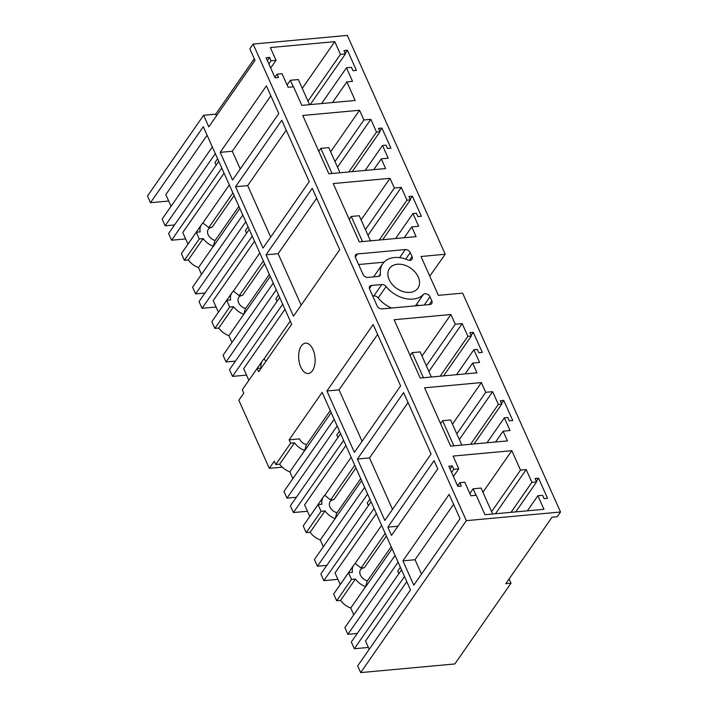 <?xml version="1.0" encoding="UTF-8"?>
<svg xmlns="http://www.w3.org/2000/svg" width="708" height="708" viewBox="0 0 708 708"><rect width="100%" height="100%" fill="white"/><g stroke="black" fill="none" stroke-linecap="round" stroke-linejoin="round"><path stroke-width="1.06" d="M168.681 201.028L150.477 202.709L147.476 196.001L203.612 115.28L208.798 126.874L255.022 60.401L249.836 48.808L253.137 44.055L466.333 520.654L360.664 672.6L357.673 665.901L410.498 589.923L322.131 392.374L289.112 439.854L290.607 443.208L294.51 442.845L279.651 464.218A16.479 11.735 -145.2 0 0 289.837 471.873L304.697 450.509A16.479 11.735 -145.2 0 1 294.51 442.845M360.664 672.6L454.863 663.945L510.999 583.224L509.087 578.967M466.333 520.654L560.524 511.999L462.625 293.13L438.376 295.36L420.995 256.491L445.235 254.261L347.336 35.4L253.137 44.055M445.235 254.261L429.774 276.129M560.524 511.999L557.223 516.743L552.028 517.221L505.804 583.702L510.999 583.224M369.204 649.307L365.505 641.032L406.799 581.649M150.477 202.709L203.302 126.732L291.678 324.291L258.659 371.771L257.154 368.417L261.057 368.063A16.479 11.735 -145.2 0 1 262.447 360.77A16.479 11.735 -145.2 0 1 263.854 359.204L290.236 321.069M282.262 467.156L269.297 468.342L238.844 400.259L243.8 393.135L242.295 389.789L257.154 368.417M269.297 468.342L274.253 461.218L275.748 464.572L290.607 443.208M402.923 560.851L449.146 494.379L460.032 518.699L413.799 585.18L402.923 560.851L415.038 559.736L421.481 574.135M301.36 345.929A15.24 8.169 -95.3 0 0 299.484 363.293A15.24 8.169 -95.3 0 0 308.299 373.505A15.24 8.169 -95.3 0 0 312.449 370.726A15.24 8.169 -95.3 0 0 314.317 353.363A15.24 8.169 -95.3 0 0 305.511 343.15A15.24 8.169 -95.3 0 0 301.36 345.929M266.412 85.863L278.793 113.546L232.569 180.018L220.188 152.344L266.412 85.863M235.56 186.717L263.022 248.101L309.246 181.629L281.793 120.245L235.56 186.717L247.685 185.602L270.704 237.056M266.022 254.8L293.475 316.184L339.707 249.712L312.246 188.328L266.022 254.8L278.138 253.694L301.157 305.148M354.389 452.359L326.928 390.975L373.16 324.503L400.613 385.887L354.389 452.359M384.842 520.442L357.39 459.058L403.613 392.586L431.075 453.97L384.842 520.442M434.066 460.669L437.756 468.908L391.533 535.39L387.842 527.141L434.066 460.669M458.784 468.811L453.801 469.271L452.297 465.917L448.837 466.236L457.828 486.343L461.297 486.024L459.793 482.67L464.784 482.219L470.855 495.786L476.254 495.29L484.945 514.725L543.956 509.3L537.885 495.724L542.594 495.299L544.098 498.644L547.558 498.326L538.567 478.227L535.106 478.546L536.602 481.891L531.894 482.325L526.194 469.59L520.513 470.112L511.822 450.677L453.093 456.076L458.784 468.811L453.43 476.511M473.873 349.725L477.342 349.407L478.838 352.761L482.298 352.442L473.307 332.335L469.846 332.654L471.342 336.008L467.882 336.327L462.182 323.591L455.262 324.229L450.916 314.511L394.117 319.733L420.198 378.037L476.988 372.815L472.643 363.098L479.573 362.461L473.873 349.725L456.51 374.691M504.335 417.809L507.795 417.49L509.291 420.844L512.76 420.525L503.76 400.418L500.299 400.737L501.795 404.091L498.335 404.41L492.644 391.674L485.715 392.312L481.369 382.594L424.57 387.816L450.651 446.12L507.45 440.898L503.105 431.181L510.025 430.544L504.335 417.809L486.971 442.783M346.46 67.782L352.531 81.349L346.849 81.871L355.168 100.474L301.838 105.377L293.519 86.774L288.112 87.27L282.049 73.703L277.058 74.163L278.554 77.517L275.093 77.836L266.102 57.729L269.562 57.41L271.067 60.764L276.049 60.304L270.359 47.569L334.769 41.648L340.459 54.383L345.451 53.923L343.955 50.569L347.416 50.25L356.407 70.358L352.947 70.676L351.442 67.322L346.46 67.782L321.582 103.563M382.506 145.467L385.966 145.149L387.471 148.503L390.931 148.184L381.939 128.077L378.479 128.396L379.975 131.75L376.514 132.069L370.815 119.333L363.894 119.971L359.54 110.253L302.75 115.475L328.831 173.779L385.621 168.557L381.276 158.84L388.205 158.203L382.506 145.467L365.142 170.442M412.968 213.559L416.428 213.241L417.924 216.586L421.393 216.267L412.392 196.169L408.932 196.488L410.428 199.833L406.967 200.152L401.277 187.416L394.347 188.054L390.002 178.336L333.202 183.558L359.283 241.862L416.083 236.64L411.729 226.923L418.658 226.286L412.968 213.559L395.604 238.525M397.418 264.243A17.302 12.319 -145.2 0 1 415.207 272.217A17.302 12.319 -145.2 0 1 417.915 288.191A17.302 12.319 -145.2 0 1 410.012 292.386A17.302 12.319 -145.2 0 1 392.223 284.412A17.302 12.319 -145.2 0 1 389.515 268.438A17.302 12.319 -145.2 0 1 397.418 264.243M371.576 285.457L381.771 284.519A4.115 2.929 -145.2 0 1 386.108 286.545A25.541 18.187 -145.2 0 0 423.366 294.493A4.115 2.929 -145.2 0 1 426.853 293.997A4.115 2.929 -145.2 0 1 430.004 296.785L431.818 300.847A4.115 2.929 -145.2 0 1 431.738 303.52A4.115 2.929 -145.2 0 1 429.853 304.52L382.063 308.909A4.115 2.929 -145.2 0 1 377.107 305.874L369.611 289.121A4.115 2.929 -145.2 0 1 369.691 286.457A4.115 2.929 -145.2 0 1 371.576 285.457L369.408 288.563M405.277 249.561A4.115 2.929 -145.2 0 1 410.242 252.597L412.056 256.659A4.115 2.929 -145.2 0 1 411.976 259.332A4.115 2.929 -145.2 0 1 407.914 259.942A25.541 18.187 -145.2 0 0 382.745 263.739A25.541 18.187 -145.2 0 0 380.426 273.846A4.115 2.929 -145.2 0 1 380.054 275.474A4.115 2.929 -145.2 0 1 378.169 276.474L367.974 277.412A4.115 2.929 -145.2 0 1 363.018 274.377L355.522 257.624A4.115 2.929 -145.2 0 1 355.602 254.96A4.115 2.929 -145.2 0 1 357.487 253.96L405.277 249.561L399.657 257.65M368.372 647.439L354.319 648.732L404.516 576.542M391.179 546.735L367.045 581.436L365.602 586.675A16.479 11.735 -145.2 0 1 355.425 579.02L340.566 600.384A16.479 11.735 -145.2 0 0 350.743 608.048L365.602 586.675M392.099 548.78L365.655 586.799M353.779 614.818L350.743 608.048M357.283 633.456L347.876 634.324L344.876 627.624L395.073 555.435M347.876 634.324L398.073 562.134M398.852 573.675L397.692 571.073L400.356 567.241M354.319 648.732L351.318 642.032L401.516 569.843M387.842 527.141L397.905 526.221M415.038 559.736L453.589 504.308M336.663 600.747L351.522 579.374L348.522 572.675L333.663 594.039L336.663 600.747L340.566 600.384M338.61 586.932A16.479 11.735 -145.2 0 1 338.955 586.392L353.814 565.028A16.479 11.735 -145.2 0 1 355.221 563.462L361.053 568.037L364.337 567.736A8.239 5.868 -145.2 0 0 360.576 569.728A8.239 5.868 -145.2 0 0 360.416 575.073A8.239 5.868 -145.2 0 0 367.443 580.861M340.238 584.551L335.043 572.949L376.346 513.565M538.567 478.227L536.372 481.378M536.602 481.891L515.743 511.893M531.894 482.325L511.034 512.327M526.194 469.59L495.485 513.751M520.513 470.112L491.618 511.672M511.822 450.677L482.927 492.237M453.801 469.271L451.607 472.431M452.297 465.917L450.111 469.077M459.793 482.67L457.598 485.83M537.885 495.724L527.389 510.822M351.522 579.374L355.425 579.02M348.522 572.675L352.425 572.312A16.479 11.735 -145.2 0 1 353.814 565.028M247.685 185.602L286.236 130.175M379.975 131.75L352.248 171.628M376.514 132.069L348.787 171.947M370.815 119.333L337.53 167.203M363.894 119.971L334.99 161.53M359.54 110.253L330.645 151.813M381.276 158.84L373.762 169.646M381.939 128.077L379.745 131.237M201.497 274.394L198.47 267.615A16.479 11.735 -145.2 0 1 188.284 259.96L184.381 260.314L181.39 253.614L196.249 232.251L199.24 238.95L203.143 238.587L188.284 259.96M186.328 246.508A16.479 11.735 -145.2 0 1 186.673 245.968L201.532 224.604A16.479 11.735 -145.2 0 1 202.939 223.038L208.772 227.604L212.064 227.303A8.239 5.868 -145.2 0 0 208.294 229.304A8.239 5.868 -145.2 0 0 208.134 234.64A8.239 5.868 -145.2 0 0 215.161 240.437M187.956 244.127L182.77 232.525L224.064 173.141M238.897 206.311L214.772 241.012L213.329 246.251A16.479 11.735 -145.2 0 1 203.143 238.587M239.817 208.356L213.382 246.375M198.47 267.615L213.329 246.251M205.001 293.032L195.594 293.9L192.594 287.191L242.791 215.011M195.594 293.9L245.791 221.71M246.57 233.251L245.411 230.649L248.074 226.817M252.234 236.118L202.037 308.307L199.037 301.599L249.234 229.419M218.409 312.21L213.223 300.608L254.517 241.224M202.037 308.307L216.09 307.015M259.783 252.986L233.401 291.121A16.479 11.735 -145.2 0 0 231.985 292.687L217.126 314.051A16.479 11.735 -145.2 0 0 216.781 314.591M263.358 260.986L239.224 295.696L233.339 291.006M245.623 308.529A8.239 5.868 -145.2 0 1 238.587 302.732A8.239 5.868 -145.2 0 1 238.755 297.387A8.239 5.868 -145.2 0 1 242.517 295.395L239.224 295.696M184.381 260.314L199.24 238.95M196.249 232.251L200.152 231.888A16.479 11.735 -145.2 0 1 201.532 224.604M231.95 342.477L228.923 335.707A16.479 11.735 -145.2 0 1 218.745 328.043L214.843 328.406L211.842 321.697L226.702 300.334L230.604 299.971A16.479 11.735 -145.2 0 1 231.985 292.687M226.702 300.334L229.702 307.033L233.605 306.679L218.745 328.043M270.27 276.439L243.782 314.334A16.479 11.735 -145.2 0 1 233.605 306.679M243.835 314.458L245.225 309.095L269.359 274.394M214.843 328.406L229.702 307.033M278.138 253.694L316.688 198.258M410.428 199.833L382.701 239.711M406.967 200.152L379.24 240.03M401.277 187.416L367.983 235.286M394.347 188.054L365.443 229.613M390.002 178.336L361.098 219.896M411.729 226.923L404.215 237.729M412.392 196.169L410.197 199.32M228.923 335.707L243.782 314.334M235.454 361.115L226.047 361.983L223.047 355.283L273.253 283.094M226.047 361.983L276.244 289.793M277.032 301.334L275.863 298.732L278.527 294.9M282.687 304.201L232.489 376.391L229.498 369.691L279.695 297.502M248.871 380.293L243.676 368.691L284.979 309.308M232.489 376.391L246.543 375.098M266.164 360.974L263.801 359.089M247.242 382.683A16.479 11.735 -145.2 0 1 247.588 382.143L262.447 360.77M203.612 115.28L215.728 114.165L254.278 58.737M215.728 114.165L216.471 115.829M171.044 206.311L165.814 194.629L207.108 135.246M220.188 152.344L232.304 151.229L240.242 168.973M232.304 151.229L270.854 95.792M347.416 50.25L345.221 53.41M345.451 53.923L310.21 104.607M340.459 54.383L307.962 101.111M334.769 41.648L302.272 88.385M276.049 60.304L270.695 68.003M271.067 60.764L268.872 63.915M269.562 57.41L267.367 60.561M277.058 74.163L274.863 77.314M346.849 81.871L332.468 102.563M174.54 224.949L165.132 225.808L162.141 219.108L212.338 146.928M165.132 225.808L215.338 153.627M216.117 165.159L214.958 162.557L217.621 158.734M221.781 168.035L171.584 240.216L168.584 233.516L218.781 161.336M171.584 240.216L185.629 238.923M229.321 184.903L202.886 222.914M232.905 192.903L208.772 227.604M372.691 296.015L373.851 295.917L381.771 284.519M391.497 308.042A25.541 18.187 34.8 0 1 378.187 297.935A4.115 2.929 34.8 0 0 373.851 295.917M419.207 305.493A4.115 2.929 34.8 0 0 415.49 305.838M384.01 262.19L358.602 264.526M382.745 263.739L374.824 275.129A25.541 18.187 34.8 0 0 373.797 276.881M289.112 439.854L299.502 438.898A8.239 5.868 -145.2 0 0 306.537 444.695M326.928 390.975L339.052 389.86L362.071 441.314M339.052 389.86L377.603 334.424M471.342 336.008L443.615 375.877M467.882 336.327L440.155 376.196M462.182 323.591L428.898 371.461M455.262 324.229L426.358 365.788M450.916 314.511L422.012 356.071M472.643 363.098L465.129 373.904M473.307 332.335L471.112 335.495M292.864 478.652L289.837 471.873M275.748 464.572L279.651 464.218M330.264 410.56L306.139 445.27L304.697 450.509M331.185 412.614L304.75 450.624M296.369 497.29L286.961 498.149L283.961 491.449L334.158 419.26M286.961 498.149L337.158 425.968M337.946 437.5L336.778 434.898L339.442 431.075M343.601 440.376L293.404 512.557L290.404 505.857L340.601 433.668M309.777 516.468L304.59 504.866L345.885 445.482M293.404 512.557L307.458 511.265M351.15 457.244L324.768 495.379A16.479 11.735 -145.2 0 0 323.352 496.945L308.502 518.309A16.479 11.735 -145.2 0 0 308.148 518.849M354.726 465.245L330.601 499.945L324.707 495.255M336.99 512.778A8.239 5.868 -145.2 0 1 329.955 506.981A8.239 5.868 -145.2 0 1 330.123 501.645A8.239 5.868 -145.2 0 1 333.884 499.644L330.601 499.945M323.317 546.735L320.29 539.956A16.479 11.735 -145.2 0 1 310.113 532.301L306.21 532.655L303.21 525.955L318.069 504.592L321.972 504.229A16.479 11.735 -145.2 0 1 323.352 496.945M318.069 504.592L321.069 511.291L324.972 510.928L310.113 532.301M361.638 480.697L335.149 518.592A16.479 11.735 -145.2 0 1 324.972 510.928M335.203 518.716L336.592 513.353L360.726 478.652M306.21 532.655L321.069 511.291M357.39 459.058L369.505 457.943L392.524 509.397M369.505 457.943L408.056 402.516M501.795 404.091L474.068 443.969M498.335 404.41L470.608 444.288M492.644 391.674L459.35 439.544M485.715 392.312L456.819 433.871M481.369 382.594L452.465 424.154M503.105 431.181L495.582 441.987M503.76 400.418L501.574 403.578M320.29 539.956L335.149 518.592M326.822 565.373L317.414 566.241L314.423 559.532L364.62 487.352M317.414 566.241L367.611 494.051M368.399 505.583L367.231 502.99L369.895 499.158M374.063 508.459L323.857 580.649L320.866 573.94L371.063 501.76M323.857 580.649L337.911 579.356M381.603 525.327L355.168 563.347M385.187 533.328L361.053 568.037M410.144 355.558L412.18 352.628L420.145 351.894L431.376 377.001M412.18 352.628L423.411 377.736M440.597 423.641L442.633 420.711L450.598 419.986L461.837 445.093M442.633 420.711L453.872 445.819M469.829 493.494L473.094 488.794L481.059 488.069L492.662 514.008M473.094 488.794L476.006 495.308M287.094 84.987L290.36 80.287L298.325 79.553L309.555 104.669M290.36 80.287L293.271 86.801M318.777 151.3L320.812 148.37L328.777 147.645L340.008 172.752M320.812 148.37L332.043 173.478M349.23 219.392L351.265 216.462L359.23 215.728L370.47 240.835M351.265 216.462L362.505 241.57M386.391 536.027L364.337 567.736M234.109 195.603L212.064 227.303M264.562 263.686L242.517 295.395M378.187 297.935L386.108 286.545M415.481 305.838L423.366 294.493M424.269 305.033L430.004 296.785M429.225 304.573L431.818 300.847M355.319 257.075L357.487 253.96M405.719 259.093L410.242 252.597M409.498 260.34L412.056 256.659M378.656 276.394L380.426 273.846M355.938 467.944L333.884 499.644"/></g></svg>
